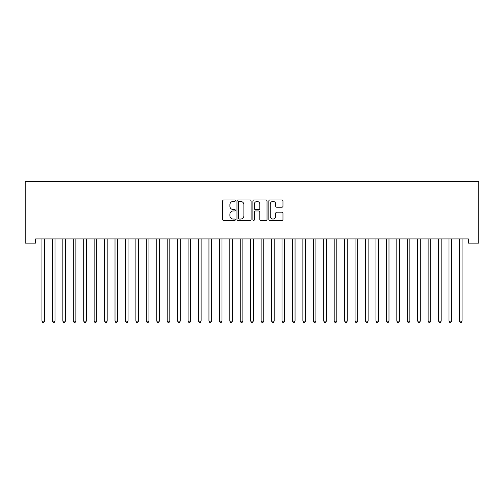 <?xml version="1.0" encoding="UTF-8"?>
<svg xmlns="http://www.w3.org/2000/svg" width="504" height="504" viewBox="0 0 504 504"><rect width="100%" height="100%" fill="white"/><g stroke="black" fill="none" stroke-linecap="round" stroke-linejoin="round"><path stroke-width="0.76" d="M235.299 200.712A0.718 0.718 0 0 0 234.587 199.993L223.7 199.993A1.027 1.027 0 0 0 222.673 201.02L222.673 219.461A1.027 1.027 0 0 0 223.7 220.487L234.587 220.487A0.718 0.718 0 0 0 235.299 219.769A0.718 0.718 0 0 0 234.587 219.051L233.176 219.051A3.276 3.276 0 0 1 229.9 215.775L229.9 214.238A3.276 3.276 0 0 1 233.176 210.956L234.587 210.956A0.718 0.718 0 0 0 235.299 210.244A0.718 0.718 0 0 0 234.587 209.525L233.176 209.525A3.276 3.276 0 0 1 229.9 206.243L229.9 204.706A3.276 3.276 0 0 1 233.176 201.43L234.587 201.43A0.718 0.718 0 0 0 235.299 200.712M281.938 207.22A1.027 1.027 0 0 0 282.964 206.193L282.964 201.02A1.027 1.027 0 0 0 281.938 199.993L269.854 199.993A1.027 1.027 0 0 0 268.827 201.02L268.827 219.461A1.027 1.027 0 0 0 269.854 220.487L281.938 220.487A1.027 1.027 0 0 0 282.964 219.461L282.964 213.211A1.027 1.027 0 0 0 281.938 212.19L276.765 212.19A1.027 1.027 0 0 0 275.745 213.211L275.745 216.311A2.74 2.74 0 0 1 273.004 219.051A2.74 2.74 0 0 1 270.264 216.311L270.264 204.17A2.74 2.74 0 0 1 273.004 201.43A2.74 2.74 0 0 1 275.745 204.17L275.745 206.193A1.027 1.027 0 0 0 276.765 207.22L281.938 207.22M468.361 238.94L35.639 238.94L35.639 243.117L25.2 243.117L25.2 181.541L478.8 181.541L478.8 243.117L468.361 243.117L468.361 238.94M251.105 201.02A1.027 1.027 0 0 0 250.078 199.993L237.989 199.993A1.027 1.027 0 0 0 236.968 201.02L236.968 219.461A1.027 1.027 0 0 0 237.989 220.487L250.078 220.487A1.027 1.027 0 0 0 251.105 219.461L251.105 201.02M253.922 199.993L266.011 199.993A1.027 1.027 0 0 1 267.032 201.02L267.032 219.461A1.027 1.027 0 0 1 266.011 220.487L260.839 220.487A1.027 1.027 0 0 1 259.812 219.461L259.812 211.982A1.027 1.027 0 0 0 258.785 210.956L255.358 210.956A1.027 1.027 0 0 0 254.331 211.982L254.331 219.769A0.718 0.718 0 0 1 253.613 220.487A0.718 0.718 0 0 1 252.895 219.769L252.895 201.02A1.027 1.027 0 0 1 253.922 199.993M239.117 201.43A0.718 0.718 0 0 0 238.398 202.148L238.398 218.333A0.718 0.718 0 0 0 239.117 219.051L240.603 219.051A3.276 3.276 0 0 0 243.879 215.775L243.879 204.706A3.276 3.276 0 0 0 240.603 201.43L239.117 201.43M259.812 204.221A2.74 2.74 0 0 0 257.072 201.48A2.74 2.74 0 0 0 254.331 204.221L254.331 208.499A1.027 1.027 0 0 0 255.358 209.525L258.785 209.525A1.027 1.027 0 0 0 259.812 208.499L259.812 204.221M41.813 238.94L41.876 239.098A1.046 1.046 0 0 1 41.952 239.488L41.952 321.105L44.56 321.105L44.56 239.488A1.046 1.046 0 0 1 44.635 239.098L44.699 238.94M44.56 321.105L43.779 322.459L42.733 322.459L41.952 321.105M52.252 238.94L52.315 239.098A1.046 1.046 0 0 1 52.391 239.488L52.391 321.105L54.999 321.105L54.999 239.488A1.046 1.046 0 0 1 55.075 239.098L55.138 238.94M54.999 321.105L54.218 322.459L53.172 322.459L52.391 321.105M62.691 238.94L62.748 239.098A1.046 1.046 0 0 1 62.824 239.488L62.824 321.105L65.438 321.105L65.438 239.488A1.046 1.046 0 0 1 65.514 239.098L65.57 238.94M65.438 321.105L64.651 322.459L63.611 322.459L62.824 321.105M73.124 238.94L73.187 239.098A1.046 1.046 0 0 1 73.263 239.488L73.263 321.105L75.871 321.105L75.871 239.488A1.046 1.046 0 0 1 75.947 239.098L76.01 238.94M75.871 321.105L75.09 322.459L74.044 322.459L73.263 321.105M83.563 238.94L83.626 239.098A1.046 1.046 0 0 1 83.702 239.488L83.702 321.105L86.31 321.105L86.31 239.488A1.046 1.046 0 0 1 86.386 239.098L86.449 238.94M86.31 321.105L85.529 322.459L84.483 322.459L83.702 321.105M94.002 238.94L94.059 239.098A1.046 1.046 0 0 1 94.135 239.488L94.135 321.105L96.749 321.105L96.749 239.488A1.046 1.046 0 0 1 96.825 239.098L96.881 238.94M96.749 321.105L95.962 322.459L94.922 322.459L94.135 321.105M104.435 238.94L104.498 239.098A1.046 1.046 0 0 1 104.574 239.488L104.574 321.105L107.182 321.105L107.182 239.488A1.046 1.046 0 0 1 107.258 239.098L107.32 238.94M107.182 321.105L106.401 322.459L105.355 322.459L104.574 321.105M114.874 238.94L114.937 239.098A1.046 1.046 0 0 1 115.013 239.488L115.013 321.105L117.621 321.105L117.621 239.488A1.046 1.046 0 0 1 117.697 239.098L117.76 238.94M117.621 321.105L116.84 322.459L115.794 322.459L115.013 321.105M125.313 238.94L125.376 239.098A1.046 1.046 0 0 1 125.452 239.488L125.452 321.105L128.06 321.105L128.06 239.488A1.046 1.046 0 0 1 128.136 239.098L128.192 238.94M128.06 321.105L127.273 322.459L126.233 322.459L125.452 321.105M135.752 238.94L135.809 239.098A1.046 1.046 0 0 1 135.885 239.488L135.885 321.105L138.493 321.105L138.493 239.488A1.046 1.046 0 0 1 138.569 239.098L138.632 238.94M138.493 321.105L137.712 322.459L136.672 322.459L135.885 321.105M146.185 238.94L146.248 239.098A1.046 1.046 0 0 1 146.324 239.488L146.324 321.105L148.932 321.105L148.932 239.488A1.046 1.046 0 0 1 149.008 239.098L149.071 238.94M148.932 321.105L148.151 322.459L147.105 322.459L146.324 321.105M156.624 238.94L156.687 239.098A1.046 1.046 0 0 1 156.763 239.488L156.763 321.105L159.371 321.105L159.371 239.488A1.046 1.046 0 0 1 159.447 239.098L159.51 238.94M159.371 321.105L158.59 322.459L157.544 322.459L156.763 321.105M167.063 238.94L167.12 239.098A1.046 1.046 0 0 1 167.196 239.488L167.196 321.105L169.81 321.105L169.81 239.488A1.046 1.046 0 0 1 169.879 239.098L169.942 238.94M169.81 321.105L169.023 322.459L167.983 322.459L167.196 321.105M177.496 238.94L177.559 239.098A1.046 1.046 0 0 1 177.635 239.488L177.635 321.105L180.243 321.105L180.243 239.488A1.046 1.046 0 0 1 180.319 239.098L180.382 238.94M180.243 321.105L179.462 322.459L178.416 322.459L177.635 321.105M187.935 238.94L187.998 239.098A1.046 1.046 0 0 1 188.074 239.488L188.074 321.105L190.682 321.105L190.682 239.488A1.046 1.046 0 0 1 190.758 239.098L190.821 238.94M190.682 321.105L189.901 322.459L188.855 322.459L188.074 321.105M198.374 238.94L198.431 239.098A1.046 1.046 0 0 1 198.507 239.488L198.507 321.105L201.121 321.105L201.121 239.488A1.046 1.046 0 0 1 201.197 239.098L201.254 238.94M201.121 321.105L200.334 322.459L199.294 322.459L198.507 321.105M208.807 238.94L208.87 239.098A1.046 1.046 0 0 1 208.946 239.488L208.946 321.105L211.554 321.105L211.554 239.488A1.046 1.046 0 0 1 211.63 239.098L211.693 238.94M211.554 321.105L210.773 322.459L209.727 322.459L208.946 321.105M219.246 238.94L219.309 239.098A1.046 1.046 0 0 1 219.385 239.488L219.385 321.105L221.993 321.105L221.993 239.488A1.046 1.046 0 0 1 222.069 239.098L222.132 238.94M221.993 321.105L221.212 322.459L220.166 322.459L219.385 321.105M229.685 238.94L229.748 239.098A1.046 1.046 0 0 1 229.824 239.488L229.824 321.105L232.432 321.105L232.432 239.488A1.046 1.046 0 0 1 232.508 239.098L232.564 238.94M232.432 321.105L231.645 322.459L230.605 322.459L229.824 321.105M240.118 238.94L240.181 239.098A1.046 1.046 0 0 1 240.257 239.488L240.257 321.105L242.865 321.105L242.865 239.488A1.046 1.046 0 0 1 242.941 239.098L243.004 238.94M242.865 321.105L242.084 322.459L241.038 322.459L240.257 321.105M250.557 238.94L250.62 239.098A1.046 1.046 0 0 1 250.696 239.488L250.696 321.105L253.304 321.105L253.304 239.488A1.046 1.046 0 0 1 253.38 239.098L253.443 238.94M253.304 321.105L252.523 322.459L251.477 322.459L250.696 321.105M260.996 238.94L261.059 239.098A1.046 1.046 0 0 1 261.135 239.488L261.135 321.105L263.743 321.105L263.743 239.488A1.046 1.046 0 0 1 263.819 239.098L263.882 238.94M263.743 321.105L262.962 322.459L261.916 322.459L261.135 321.105M271.435 238.94L271.492 239.098A1.046 1.046 0 0 1 271.568 239.488L271.568 321.105L274.176 321.105L274.176 239.488A1.046 1.046 0 0 1 274.252 239.098L274.315 238.94M274.176 321.105L273.395 322.459L272.355 322.459L271.568 321.105M281.868 238.94L281.931 239.098A1.046 1.046 0 0 1 282.007 239.488L282.007 321.105L284.615 321.105L284.615 239.488A1.046 1.046 0 0 1 284.691 239.098L284.754 238.94M284.615 321.105L283.834 322.459L282.788 322.459L282.007 321.105M292.307 238.94L292.37 239.098A1.046 1.046 0 0 1 292.446 239.488L292.446 321.105L295.054 321.105L295.054 239.488A1.046 1.046 0 0 1 295.13 239.098L295.193 238.94M295.054 321.105L294.273 322.459L293.227 322.459L292.446 321.105M302.747 238.94L302.803 239.098A1.046 1.046 0 0 1 302.879 239.488L302.879 321.105L305.493 321.105L305.493 239.488A1.046 1.046 0 0 1 305.569 239.098L305.626 238.94M305.493 321.105L304.706 322.459L303.666 322.459L302.879 321.105M313.179 238.94L313.242 239.098A1.046 1.046 0 0 1 313.318 239.488L313.318 321.105L315.926 321.105L315.926 239.488A1.046 1.046 0 0 1 316.002 239.098L316.065 238.94M315.926 321.105L315.145 322.459L314.099 322.459L313.318 321.105M323.618 238.94L323.681 239.098A1.046 1.046 0 0 1 323.757 239.488L323.757 321.105L326.365 321.105L326.365 239.488A1.046 1.046 0 0 1 326.441 239.098L326.504 238.94M326.365 321.105L325.584 322.459L324.538 322.459L323.757 321.105M334.058 238.94L334.12 239.098A1.046 1.046 0 0 1 334.19 239.488L334.19 321.105L336.804 321.105L336.804 239.488A1.046 1.046 0 0 1 336.88 239.098L336.937 238.94M336.804 321.105L336.017 322.459L334.977 322.459L334.19 321.105M344.49 238.94L344.553 239.098A1.046 1.046 0 0 1 344.629 239.488L344.629 321.105L347.237 321.105L347.237 239.488A1.046 1.046 0 0 1 347.313 239.098L347.376 238.94M347.237 321.105L346.456 322.459L345.41 322.459L344.629 321.105M354.929 238.94L354.992 239.098A1.046 1.046 0 0 1 355.068 239.488L355.068 321.105L357.676 321.105L357.676 239.488A1.046 1.046 0 0 1 357.752 239.098L357.815 238.94M357.676 321.105L356.895 322.459L355.849 322.459L355.068 321.105M365.369 238.94L365.431 239.098A1.046 1.046 0 0 1 365.507 239.488L365.507 321.105L368.115 321.105L368.115 239.488A1.046 1.046 0 0 1 368.191 239.098L368.248 238.94M368.115 321.105L367.328 322.459L366.288 322.459L365.507 321.105M375.808 238.94L375.864 239.098A1.046 1.046 0 0 1 375.94 239.488L375.94 321.105L378.548 321.105L378.548 239.488A1.046 1.046 0 0 1 378.624 239.098L378.687 238.94M378.548 321.105L377.767 322.459L376.727 322.459L375.94 321.105M386.24 238.94L386.303 239.098A1.046 1.046 0 0 1 386.379 239.488L386.379 321.105L388.987 321.105L388.987 239.488A1.046 1.046 0 0 1 389.063 239.098L389.126 238.94M388.987 321.105L388.206 322.459L387.16 322.459L386.379 321.105M396.679 238.94L396.743 239.098A1.046 1.046 0 0 1 396.818 239.488L396.818 321.105L399.426 321.105L399.426 239.488A1.046 1.046 0 0 1 399.502 239.098L399.565 238.94M399.426 321.105L398.645 322.459L397.599 322.459L396.818 321.105M407.119 238.94L407.175 239.098A1.046 1.046 0 0 1 407.251 239.488L407.251 321.105L409.865 321.105L409.865 239.488A1.046 1.046 0 0 1 409.941 239.098L409.998 238.94M409.865 321.105L409.078 322.459L408.038 322.459L407.251 321.105M417.551 238.94L417.614 239.098A1.046 1.046 0 0 1 417.69 239.488L417.69 321.105L420.298 321.105L420.298 239.488A1.046 1.046 0 0 1 420.374 239.098L420.437 238.94M420.298 321.105L419.517 322.459L418.471 322.459L417.69 321.105M427.99 238.94L428.054 239.098A1.046 1.046 0 0 1 428.129 239.488L428.129 321.105L430.737 321.105L430.737 239.488A1.046 1.046 0 0 1 430.813 239.098L430.876 238.94M430.737 321.105L429.956 322.459L428.91 322.459L428.129 321.105M438.43 238.94L438.486 239.098A1.046 1.046 0 0 1 438.562 239.488L438.562 321.105L441.176 321.105L441.176 239.488A1.046 1.046 0 0 1 441.252 239.098L441.309 238.94M441.176 321.105L440.389 322.459L439.349 322.459L438.562 321.105M448.862 238.94L448.925 239.098A1.046 1.046 0 0 1 449.001 239.488L449.001 321.105L451.609 321.105L451.609 239.488A1.046 1.046 0 0 1 451.685 239.098L451.748 238.94M451.609 321.105L450.828 322.459L449.782 322.459L449.001 321.105M459.301 238.94L459.364 239.098A1.046 1.046 0 0 1 459.44 239.488L459.44 321.105L462.048 321.105L462.048 239.488A1.046 1.046 0 0 1 462.124 239.098L462.187 238.94M462.048 321.105L461.267 322.459L460.221 322.459L459.44 321.105"/></g></svg>
